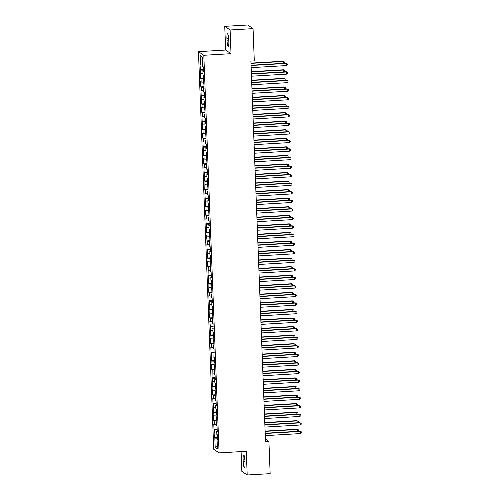 <?xml version="1.0" encoding="UTF-8"?>
<svg xmlns="http://www.w3.org/2000/svg" width="500" height="500" viewBox="0 0 500 500"><rect width="100%" height="100%" fill="white"/><g stroke="black" fill="none" stroke-linecap="round" stroke-linejoin="round"><path stroke-width="0.75" d="M241.081 451.6L241.844 471.369L247.2 475L270.15 473.656L268.913 441.388L265.413 439.019M198.456 51.644L213.731 449.256L219.088 452.887L203.812 55.275L198.456 51.644L225.656 50.05L231.012 53.681L230.106 29.975L224.744 26.344L225.656 50.05M224.744 26.344L247.694 25L253.056 28.631L230.106 29.975M202.375 57.506L200.131 55.531L200.487 64.944L199.975 64.594L200.819 73.5L200.306 73.156L200.5 78.288L201.019 78.637L201.15 82.062L200.631 81.713L200.831 86.85L201.344 87.194L201.475 90.619L200.963 90.269L201.163 95.406L201.675 95.756L201.806 99.175L201.294 98.831L201.488 103.963L202 104.312L202.131 107.737L201.619 107.387L201.819 112.519L202.331 112.869L202.463 116.294L201.95 115.944L202.144 121.081L202.662 121.425L202.794 124.85L202.275 124.5L202.475 129.637L202.987 129.987L203.119 133.406L202.606 133.062L202.806 138.194L203.319 138.544L203.45 141.969L202.938 141.619L203.131 146.756L203.644 147.1L203.775 150.525L203.263 150.175L203.463 155.312L203.975 155.662L204.106 159.081L203.594 158.737L203.787 163.869L204.306 164.219L204.438 167.644L203.919 167.294L204.119 172.431L204.631 172.775L204.762 176.2L204.25 175.85L204.45 180.987L204.963 181.337L204.775 189.544L205.287 189.894L205.425 193.319L204.906 192.969L205.106 198.1L205.619 198.45L205.431 206.663L205.95 207.006L206.081 210.431L205.562 210.081L205.763 215.219L206.275 215.569L206.406 218.988L205.894 218.644L206.094 223.775L206.606 224.125L206.419 232.338L206.931 232.681L207.069 236.106L206.55 235.756L207.394 244.662L206.881 244.319L207.075 249.45L207.594 249.8L207.725 253.225L207.206 252.875L207.406 258.012L207.919 258.356L208.05 261.781L207.537 261.431L207.738 266.569L208.25 266.919L208.062 275.125L208.575 275.475L208.713 278.9L208.194 278.55L208.394 283.681L208.906 284.031L208.719 292.244L209.237 292.587L209.369 296.012L208.85 295.663L209.05 300.8L209.562 301.15L209.694 304.569L209.181 304.225L209.381 309.356L209.894 309.706L209.706 317.919L210.225 318.263L210.356 321.688L209.838 321.337L210.681 330.244L210.169 329.9L210.362 335.031L210.881 335.381L211.012 338.806L210.494 338.456L210.694 343.594L211.206 343.938L211.337 347.362L210.825 347.013L211.025 352.15L211.537 352.5L211.35 360.706L211.869 361.056L212 364.481L211.481 364.131L211.681 369.263L212.194 369.613L212.006 377.825L212.525 378.169L212.656 381.594L212.144 381.244L212.338 386.381L212.85 386.731L212.981 390.156L212.469 389.806L212.669 394.938L213.181 395.288L213.312 398.713L212.8 398.363L212.994 403.5L213.512 403.844L213.644 407.269L213.125 406.919L213.969 415.825L213.456 415.481L213.65 420.613L214.169 420.962L214.3 424.387L213.787 424.038L213.981 429.175L214.494 429.519L214.625 432.944L214.112 432.594L214.312 437.731L217.475 437.544M200.131 55.531L202.362 57.044L202.719 66.456L203.238 66.806L203.431 71.938L202.919 71.594L203.05 75.013L203.562 75.362L203.762 80.5L203.25 80.15L203.381 83.575L203.894 83.919L204.088 89.056L203.575 88.706L203.706 92.131L204.219 92.481L204.419 97.613L203.906 97.263L204.037 100.688L204.55 101.037L204.75 106.169L204.231 105.825L204.363 109.244L204.881 109.594L205.075 114.731L204.562 114.381L204.694 117.806L205.206 118.156L205.406 123.287L204.894 122.938L205.025 126.363L205.538 126.713L205.731 131.844L205.219 131.5L205.35 134.919L205.863 135.269L206.062 140.406L205.55 140.056L205.681 143.481L206.194 143.825L206.394 148.963L205.875 148.613L206.006 152.037L206.525 152.387L206.719 157.519L206.206 157.175L206.337 160.594L206.85 160.944L207.05 166.081L206.537 165.731L206.669 169.156L207.181 169.5L207.375 174.638L206.863 174.288L206.994 177.712L207.506 178.062L207.706 183.194L207.194 182.844L207.325 186.269L207.838 186.619L208.038 191.75L207.519 191.406L207.65 194.825L208.169 195.175L208.363 200.312L207.85 199.963L207.981 203.388L208.494 203.738L208.694 208.869L208.181 208.519L208.312 211.944L208.825 212.294L209.019 217.425L208.506 217.081L208.637 220.5L209.156 220.85L208.969 229.062L209.481 229.406L209.681 234.544L209.163 234.194L209.294 237.619L209.812 237.969L210.006 243.1L209.494 242.756L209.625 246.175L210.138 246.525L210.338 251.663L209.825 251.312L209.956 254.737L210.469 255.081L210.662 260.219L210.15 259.869L210.281 263.294L210.8 263.644L210.613 271.85L211.125 272.2L211.325 277.331L210.806 276.988L210.938 280.406L211.456 280.756L211.65 285.894L211.137 285.544L211.269 288.969L211.781 289.319L211.981 294.45L211.469 294.1L211.6 297.525L212.113 297.875L212.306 303.006L211.794 302.663L211.925 306.081L212.444 306.431L212.256 314.644L212.769 314.988L212.969 320.125L212.45 319.775L212.581 323.2L213.1 323.55L212.913 331.756L213.425 332.106L213.625 337.244L213.113 336.894L213.244 340.319L213.756 340.662L213.956 345.8L213.438 345.45L213.569 348.875L214.088 349.225L213.9 357.431L214.412 357.781L214.613 362.919L214.094 362.569L214.225 365.988L214.744 366.337L214.556 374.55L215.069 374.9L215.269 380.031L214.756 379.681L214.887 383.106L215.4 383.456L215.6 388.587L215.081 388.244L215.212 391.662L215.731 392.013L215.544 400.225L216.056 400.569L216.256 405.706L215.738 405.356L215.869 408.781L216.388 409.131L216.581 414.263L216.069 413.919L216.2 417.337L216.713 417.688L216.912 422.825L216.4 422.475L216.531 425.9L217.044 426.244L217.244 431.381L216.725 431.031L216.856 434.456L217.375 434.806L217.569 439.938L217.056 439.588L217.419 449.006L215.188 447.494L214.825 438.081L214.312 437.731M253.056 28.631L254.294 60.894L250.894 61.094L265.512 441.587L268.913 441.388M214.625 432.944L216.806 433.05M214.494 429.519L217.175 429.65M217.056 439.588L217.55 439.487M214.3 424.387L216.475 424.494M214.169 420.962L216.844 421.094M216.725 431.031L217.225 430.925M213.969 415.825L216.144 415.931M213.837 412.406L216.519 412.537M216.4 422.475L216.894 422.369M213.644 407.269L215.819 407.375M213.512 403.844L216.188 403.975M216.069 413.919L216.569 413.812M213.312 398.713L215.487 398.819M213.181 395.288L215.856 395.419M215.738 405.356L216.238 405.256M212.981 390.156L215.162 390.256M212.85 386.731L215.531 386.863M215.413 396.8L215.906 396.694M212.656 381.594L214.831 381.7M212.525 378.169L215.2 378.3M215.081 388.244L215.581 388.137M212.325 373.038L214.5 373.144M212.194 369.613L214.875 369.744M214.756 379.681L215.25 379.581M212 364.481L214.175 364.588M211.869 361.056L214.544 361.188M214.425 371.125L214.925 371.019M211.669 355.919L213.844 356.025M211.537 352.5L214.213 352.625M214.094 362.569L214.594 362.463M211.337 347.362L213.519 347.469M211.206 343.938L213.888 344.069M213.769 354.006L214.262 353.906M211.012 338.806L213.188 338.913M210.881 335.381L213.556 335.513M213.438 345.45L213.938 345.344M210.681 330.244L212.856 330.35M210.55 326.825L213.231 326.95M213.113 336.894L213.606 336.788M210.356 321.688L212.531 321.794M210.225 318.263L212.9 318.394M212.781 328.338L213.281 328.231M210.025 313.131L212.2 313.238M209.894 309.706L212.569 309.837M212.45 319.775L212.95 319.675M209.694 304.569L211.875 304.675M209.562 301.15L212.244 301.281M212.125 311.219L212.619 311.112M209.369 296.012L211.544 296.119M209.237 292.587L211.912 292.719M211.794 302.663L212.294 302.556M209.037 287.456L211.213 287.562M208.906 284.031L211.588 284.163M211.469 294.1L211.962 294M208.713 278.9L210.888 279.006M208.575 275.475L211.256 275.606M211.137 285.544L211.637 285.438M208.381 270.338L210.556 270.444M208.25 266.919L210.925 267.044M210.806 276.988L211.306 276.881M208.05 261.781L210.231 261.887M207.919 258.356L210.6 258.488M210.481 268.425L210.975 268.325M207.725 253.225L209.9 253.331M207.594 249.8L210.269 249.931M210.15 259.869L210.65 259.762M207.394 244.662L209.569 244.769M207.262 241.244L209.944 241.369M209.825 251.312L210.319 251.206M207.069 236.106L209.244 236.213M206.931 232.681L209.613 232.812M209.494 242.756L209.988 242.65M206.737 227.55L208.912 227.656M206.606 224.125L209.281 224.256M209.163 234.194L209.662 234.094M206.406 218.988L208.588 219.094M206.275 215.569L208.956 215.7M208.837 225.637L209.331 225.531M206.081 210.431L208.256 210.538M205.95 207.006L208.625 207.138M208.506 217.081L209.006 216.975M205.75 201.875L207.925 201.981M205.619 198.45L208.3 198.581M208.181 208.519L208.675 208.419M205.425 193.319L207.6 193.425M205.287 189.894L207.969 190.025M207.85 199.963L208.344 199.856M205.094 184.756L207.269 184.862M204.963 181.337L207.638 181.462M207.519 191.406L208.019 191.3M204.762 176.2L206.944 176.306M204.631 172.775L207.312 172.906M207.194 182.844L207.688 182.744M204.438 167.644L206.612 167.75M204.306 164.219L206.981 164.35M206.863 174.288L207.362 174.181M204.106 159.081L206.281 159.188M203.975 155.662L206.656 155.787M206.537 165.731L207.031 165.625M203.775 150.525L205.956 150.631M203.644 147.1L206.325 147.231M206.206 157.175L206.7 157.069M203.45 141.969L205.625 142.075M203.319 138.544L205.994 138.675M205.875 148.613L206.375 148.512M203.119 133.406L205.3 133.512M202.987 129.987L205.669 130.119M205.55 140.056L206.044 139.95M202.794 124.85L204.969 124.956M202.662 121.425L205.338 121.556M205.219 131.5L205.719 131.394M202.463 116.294L204.638 116.4M202.331 112.869L205.012 113M204.894 122.938L205.387 122.837M202.131 107.737L204.312 107.844M202 104.312L204.681 104.444M204.562 114.381L205.056 114.275M201.806 99.175L203.981 99.281M201.675 95.756L204.35 95.881M204.231 105.825L204.731 105.719M201.475 90.619L203.656 90.725M201.344 87.194L204.025 87.325M203.906 97.263L204.4 97.163M201.15 82.062L203.325 82.169M201.019 78.637L203.694 78.769M203.575 88.706L204.075 88.6M200.819 73.5L202.994 73.606M200.688 70.081L203.369 70.206M203.25 80.15L203.744 80.044M200.487 64.944L202.669 65.05M202.919 71.594L203.412 71.487M231.012 53.681L203.812 55.275M247.2 475L246.287 451.294L219.088 452.887M214.825 438.081L217.506 438.206M217.294 445.725L215.188 447.494M228.781 39.913A5.525 0.894 -93.4 0 0 227.531 33.775A5.525 0.894 -93.4 0 0 226.925 38.656L226.981 40.2A5.525 0.894 -93.4 0 0 228.231 46.337A5.525 0.894 -93.4 0 0 228.837 41.456L228.781 39.913M243.169 461.431A5.525 0.894 -93.4 0 0 244.419 467.569A5.525 0.894 -93.4 0 0 245.019 462.688L244.963 461.144A5.525 0.894 -93.4 0 0 243.713 455.006A5.525 0.894 -93.4 0 0 243.106 459.888L243.169 461.431L244.969 461.325M200.175 69.731L203.337 69.544M200.5 78.288L203.669 78.106M200.831 86.85L204 86.662M201.163 95.406L204.325 95.219M201.488 103.963L204.656 103.775M201.819 112.519L204.988 112.338M202.144 121.081L205.312 120.894M202.475 129.637L205.644 129.45M202.806 138.194L205.969 138.012M203.131 146.756L206.3 146.569M203.463 155.312L206.631 155.125M203.787 163.869L206.956 163.688M204.119 172.431L207.288 172.244M204.45 180.987L207.613 180.8M204.775 189.544L207.944 189.356M205.106 198.1L208.275 197.919M205.431 206.663L208.6 206.475M205.763 215.219L208.931 215.031M206.094 223.775L209.256 223.594M206.419 232.338L209.587 232.15M206.75 240.894L209.919 240.706M207.075 249.45L210.244 249.269M207.406 258.012L210.575 257.825M207.738 266.569L210.9 266.381M208.062 275.125L211.231 274.938M208.394 283.681L211.562 283.5M208.719 292.244L211.887 292.056M209.05 300.8L212.219 300.613M209.381 309.356L212.544 309.175M209.706 317.919L212.875 317.731M210.037 326.475L213.206 326.287M210.362 335.031L213.531 334.85M210.694 343.594L213.863 343.406M211.025 352.15L214.188 351.962M211.35 360.706L214.519 360.519M211.681 369.263L214.85 369.081M212.006 377.825L215.175 377.638M212.338 386.381L215.506 386.194M212.669 394.938L215.831 394.756M212.994 403.5L216.163 403.312M213.325 412.056L216.494 411.869M213.65 420.613L216.819 420.431M213.981 429.175L217.15 428.988M251.062 65.5L286.356 63.431L286.438 65.575L251.144 67.644M251.05 65.237L285.994 63.188L287.375 63.938L287.406 64.794L286.438 65.575M285.994 63.188L287.375 63.938M283.525 63.331L283.094 61.225L250.969 63.106M283.094 61.225L284.475 61.975L283.456 61.469L250.981 63.375M284.475 61.975L284.513 62.831L283.913 63.306M251.394 74.062L286.681 71.994L286.762 74.131L251.475 76.2M251.381 73.794L286.319 71.744L287.7 72.494L287.738 73.35L286.762 74.131M286.319 71.744L287.7 72.494M251.719 82.619L287.013 80.55L287.094 82.688L251.8 84.756M251.713 82.35L286.65 80.306L288.031 81.05L288.062 81.906L287.094 82.688M286.65 80.306L288.031 81.05M283.856 71.888L283.425 69.781L251.3 71.662M283.425 69.781L284.806 70.531L283.788 70.025L251.312 71.931M284.806 70.531L284.837 71.388L284.237 71.869M284.188 80.45L283.75 78.338L251.625 80.225M283.75 78.338L285.138 79.088L284.113 78.587L251.637 80.487M285.138 79.088L285.169 79.944L284.569 80.425M252.05 91.175L287.337 89.106L287.419 91.244L252.131 93.312M252.037 90.913L286.975 88.863L288.363 89.612L288.394 90.469L287.419 91.244M286.975 88.863L288.363 89.612M252.375 99.731L287.669 97.662L287.75 99.806L252.463 101.875M252.369 99.469L287.306 97.419L288.688 98.169L288.725 99.025L287.75 99.806M287.306 97.419L288.688 98.169M284.513 89.006L284.081 86.9L251.956 88.781M284.081 86.9L285.462 87.65L284.444 87.144L251.969 89.05M285.462 87.65L285.494 88.5L284.9 88.981M284.844 97.562L284.406 95.456L252.288 97.338M284.406 95.456L285.794 96.206L284.769 95.7L252.294 97.606M285.794 96.206L285.825 97.062L285.225 97.544M252.706 108.294L288 106.225L288.081 108.362L252.787 110.431M252.694 108.025L287.638 105.975L289.019 106.725L289.05 107.581L288.081 108.362M287.638 105.975L289.019 106.725M285.169 106.125L284.738 104.012L252.613 105.9M284.738 104.012L286.119 104.763L285.1 104.262L252.625 106.163M286.119 104.763L286.156 105.619L285.556 106.1M253.038 116.85L288.325 114.781L288.406 116.919L253.119 118.987M253.025 116.581L287.962 114.537L289.344 115.288L289.381 116.144L288.406 116.919M287.962 114.537L289.344 115.288M285.5 114.681L285.069 112.575L252.944 114.456M285.069 112.575L286.45 113.319L285.431 112.819L252.956 114.725M286.45 113.319L286.481 114.175L285.881 114.656M253.363 125.406L288.656 123.338L288.738 125.481L253.444 127.55M253.356 125.144L288.294 123.094L289.675 123.844L289.706 124.7L288.738 125.481M288.294 123.094L289.675 123.844M253.694 133.969L288.981 131.9L289.062 134.037L253.775 136.106M253.681 133.7L288.619 131.65L290.006 132.4L290.038 133.256L289.062 134.037M288.619 131.65L290.006 132.4M254.019 142.525L289.312 140.456L289.394 142.594L254.106 144.662M254.013 142.256L288.95 140.213L290.331 140.956L290.369 141.812L289.394 142.594M288.95 140.213L290.331 140.956M254.35 151.081L289.644 149.012L289.725 151.156L254.431 153.225M254.338 150.819L289.281 148.769L290.663 149.519L290.694 150.375L289.725 151.156M289.281 148.769L290.663 149.519M254.681 159.644L289.969 157.575L290.05 159.713L254.762 161.781M254.669 159.375L289.606 157.325L290.994 158.075L291.025 158.931L290.05 159.713M289.606 157.325L290.994 158.075M255.006 168.2L290.3 166.131L290.381 168.269L255.087 170.338M255 167.931L289.938 165.888L291.319 166.631L291.35 167.488L290.381 168.269M289.938 165.888L291.319 166.631M255.338 176.756L290.625 174.688L290.712 176.825L255.419 178.894M255.325 176.494L290.262 174.444L291.65 175.194L291.681 176.05L290.712 176.825M290.262 174.444L291.65 175.194M255.662 185.312L290.956 183.244L291.038 185.387L255.75 187.456M255.656 185.05L290.594 183L291.975 183.75L292.013 184.606L291.038 185.387M290.594 183L291.975 183.75M255.994 193.875L291.288 191.806L291.369 193.944L256.075 196.012M255.981 193.606L290.925 191.556L292.306 192.306L292.337 193.162L291.369 193.944M290.925 191.556L292.306 192.306M256.325 202.431L291.613 200.362L291.694 202.5L256.406 204.569M256.312 202.162L291.25 200.119L292.638 200.869L292.669 201.725L291.694 202.5M291.25 200.119L292.638 200.869M256.65 210.987L291.944 208.919L292.025 211.062L256.731 213.131M256.644 210.725L291.581 208.675L292.962 209.425L292.994 210.281L292.025 211.062M291.581 208.675L292.962 209.425M256.981 219.55L292.269 217.481L292.356 219.619L257.062 221.688M256.969 219.281L291.906 217.231L293.294 217.981L293.325 218.837L292.356 219.619M291.906 217.231L293.294 217.981M257.306 228.106L292.6 226.038L292.681 228.175L257.394 230.244M257.3 227.838L292.238 225.794L293.619 226.537L293.656 227.394L292.681 228.175M292.238 225.794L293.619 226.537M257.638 236.663L292.931 234.594L293.012 236.737L257.719 238.806M257.625 236.4L292.569 234.35L293.95 235.1L293.981 235.956L293.012 236.737M292.569 234.35L293.95 235.1M257.969 245.225L293.256 243.156L293.337 245.294L258.05 247.362M257.956 244.956L292.894 242.906L294.281 243.656L294.312 244.513L293.337 245.294M292.894 242.906L294.281 243.656M258.294 253.781L293.587 251.713L293.669 253.85L258.375 255.919M258.288 253.512L293.225 251.469L294.606 252.213L294.637 253.069L293.669 253.85M293.225 251.469L294.606 252.213M258.625 262.337L293.913 260.269L294 262.406L258.706 264.475M258.612 262.075L293.55 260.025L294.938 260.775L294.969 261.631L294 262.406M293.55 260.025L294.938 260.775M258.95 270.894L294.244 268.825L294.325 270.969L259.037 273.038M258.944 270.631L293.881 268.581L295.262 269.331L295.3 270.188L294.325 270.969M293.881 268.581L295.262 269.331M259.281 279.456L294.575 277.387L294.656 279.525L259.363 281.594M259.269 279.188L294.212 277.137L295.594 277.887L295.625 278.744L294.656 279.525M294.212 277.137L295.594 277.887M259.613 288.012L294.9 285.944L294.981 288.081L259.694 290.15M259.6 287.744L294.538 285.7L295.925 286.45L295.956 287.306L294.981 288.081M294.538 285.7L295.925 286.45M259.938 296.569L295.231 294.5L295.312 296.644L260.019 298.712M259.931 296.306L294.869 294.256L296.25 295.006L296.281 295.863L295.312 296.644M294.869 294.256L296.25 295.006M285.831 123.238L285.394 121.131L253.269 123.012M285.394 121.131L286.781 121.881L285.756 121.375L253.281 123.281M286.781 121.881L286.812 122.737L286.212 123.219M286.156 131.794L285.725 129.688L253.6 131.575M285.725 129.688L287.106 130.438L286.087 129.938L253.612 131.838M287.106 130.438L287.137 131.294L286.544 131.775M286.488 140.356L286.05 138.25L253.931 140.131M286.05 138.25L287.438 138.994L286.413 138.494L253.938 140.394M287.438 138.994L287.469 139.85L286.869 140.331M286.812 148.912L286.381 146.806L254.256 148.688M286.381 146.806L287.762 147.556L286.744 147.05L254.269 148.956M287.762 147.556L287.8 148.412L287.2 148.887M287.144 157.469L286.712 155.363L254.587 157.244M286.712 155.363L288.094 156.113L287.075 155.606L254.6 157.513M288.094 156.113L288.125 156.969L287.531 157.45M287.475 166.031L287.038 163.919L254.919 165.806M287.038 163.919L288.425 164.669L287.4 164.169L254.925 166.069M288.425 164.669L288.456 165.525L287.856 166.006M287.8 174.587L287.369 172.481L255.244 174.363M287.369 172.481L288.75 173.231L287.731 172.725L255.256 174.631M288.75 173.231L288.781 174.081L288.188 174.562M288.131 183.144L287.694 181.038L255.575 182.919M287.694 181.038L289.081 181.788L288.056 181.281L255.581 183.188M289.081 181.788L289.113 182.644L288.512 183.125M288.456 191.706L288.025 189.594L255.9 191.481M288.025 189.594L289.406 190.344L288.387 189.844L255.912 191.744M289.406 190.344L289.444 191.2L288.844 191.681M288.788 200.263L288.356 198.156L256.231 200.037M288.356 198.156L289.738 198.9L288.719 198.4L256.244 200.306M289.738 198.9L289.769 199.756L289.175 200.238M289.119 208.819L288.681 206.713L256.562 208.594M288.681 206.713L290.069 207.463L289.044 206.956L256.569 208.863M290.069 207.463L290.1 208.319L289.5 208.8M289.444 217.375L289.012 215.269L256.887 217.156M289.012 215.269L290.394 216.019L289.375 215.519L256.9 217.419M290.394 216.019L290.425 216.875L289.831 217.356M289.775 225.938L289.344 223.831L257.219 225.712M289.344 223.831L290.725 224.575L289.7 224.075L257.225 225.975M290.725 224.575L290.756 225.431L290.156 225.912M290.1 234.494L289.669 232.387L257.544 234.269M289.669 232.387L291.05 233.137L290.031 232.631L257.556 234.537M291.05 233.137L291.087 233.994L290.487 234.469M290.431 243.05L290 240.944L257.875 242.825M290 240.944L291.381 241.694L290.363 241.188L257.887 243.094M291.381 241.694L291.413 242.55L290.819 243.031M290.763 251.612L290.325 249.5L258.206 251.388M290.325 249.5L291.712 250.25L290.688 249.75L258.212 251.65M291.712 250.25L291.744 251.106L291.144 251.588M291.087 260.169L290.656 258.062L258.531 259.944M290.656 258.062L292.038 258.812L291.019 258.306L258.544 260.212M292.038 258.812L292.069 259.669L291.475 260.144M291.419 268.725L290.988 266.619L258.863 268.5M290.988 266.619L292.369 267.369L291.344 266.863L258.869 268.769M292.369 267.369L292.4 268.225L291.8 268.706M291.75 277.288L291.312 275.175L259.188 277.062M291.312 275.175L292.694 275.925L291.675 275.425L259.2 277.325M292.694 275.925L292.731 276.781L292.131 277.262M292.075 285.844L291.644 283.738L259.519 285.619M291.644 283.738L293.025 284.481L292.006 283.981L259.531 285.887M293.025 284.481L293.056 285.338L292.462 285.819M292.406 294.4L291.969 292.294L259.85 294.175M291.969 292.294L293.356 293.044L292.331 292.538L259.856 294.444M293.356 293.044L293.387 293.9L292.787 294.381M260.269 305.131L295.556 303.062L295.644 305.2L260.35 307.269M260.256 304.862L295.194 302.812L296.581 303.562L296.613 304.419L295.644 305.2M295.194 302.812L296.581 303.562M292.731 302.956L292.3 300.85L260.175 302.738M292.3 300.85L293.681 301.6L292.663 301.1L260.188 303M293.681 301.6L293.712 302.456L293.119 302.938M260.594 313.688L295.887 311.619L295.969 313.756L260.681 315.825M260.587 313.419L295.525 311.375L296.906 312.119L296.944 312.975L295.969 313.756M295.525 311.375L296.906 312.119M293.062 311.519L292.631 309.413L260.506 311.294M292.631 309.413L294.012 310.156L292.987 309.656L260.512 311.556M294.012 310.156L294.044 311.012L293.444 311.494M260.925 322.244L296.219 320.175L296.3 322.319L261.006 324.387M260.912 321.981L295.856 319.931L297.238 320.681L297.269 321.538L296.3 322.319M295.856 319.931L297.238 320.681M293.394 320.075L292.956 317.969L260.831 319.85M292.956 317.969L294.337 318.719L293.319 318.212L260.844 320.119M294.337 318.719L294.375 319.575L293.775 320.05M261.256 330.806L296.544 328.738L296.625 330.875L261.337 332.944M261.244 330.538L296.181 328.488L297.569 329.237L297.6 330.094L296.625 330.875M296.181 328.488L297.569 329.237M293.719 328.631L293.288 326.525L261.163 328.406M293.288 326.525L294.669 327.275L293.65 326.769L261.175 328.675M294.669 327.275L294.7 328.131L294.106 328.612M261.581 339.363L296.875 337.294L296.956 339.431L261.663 341.5M261.575 339.094L296.512 337.05L297.894 337.794L297.925 338.65L296.956 339.431M296.512 337.05L297.894 337.794M294.05 337.194L293.612 335.081L261.494 336.969M293.612 335.081L295 335.831L293.975 335.331L261.5 337.231M295 335.831L295.031 336.688L294.431 337.169M261.913 347.919L297.2 345.85L297.288 347.987L261.994 350.056M261.9 347.656L296.837 345.606L298.225 346.356L298.256 347.212L297.288 347.987M296.837 345.606L298.225 346.356M294.375 345.75L293.944 343.644L261.819 345.525M293.944 343.644L295.325 344.394L294.306 343.888L261.831 345.794M295.325 344.394L295.363 345.25L294.762 345.725M262.238 356.475L297.531 354.406L297.613 356.55L262.325 358.619M262.231 356.213L297.169 354.162L298.55 354.913L298.587 355.769L297.613 356.55M297.169 354.162L298.55 354.913M294.706 354.306L294.275 352.2L262.15 354.081M294.275 352.2L295.656 352.95L294.631 352.444L262.156 354.35M295.656 352.95L295.688 353.806L295.087 354.288M262.569 365.037L297.863 362.969L297.944 365.106L262.65 367.175M262.556 364.769L297.5 362.719L298.881 363.469L298.913 364.325L297.944 365.106M297.5 362.719L298.881 363.469M295.038 362.869L294.6 360.756L262.475 362.644M294.6 360.756L295.981 361.506L294.962 361.006L262.488 362.906M295.981 361.506L296.019 362.362L295.419 362.844M262.9 373.594L298.188 371.525L298.269 373.663L262.981 375.731M262.887 373.331L297.825 371.281L299.212 372.031L299.244 372.887L298.269 373.663M297.825 371.281L299.212 372.031M295.363 371.425L294.931 369.319L262.806 371.2M294.931 369.319L296.312 370.062L295.294 369.562L262.819 371.469M296.312 370.062L296.344 370.919L295.75 371.4M263.225 382.15L298.519 380.081L298.6 382.225L263.306 384.294M263.219 381.887L298.156 379.837L299.538 380.588L299.569 381.444L298.6 382.225M298.156 379.837L299.538 380.588M295.694 379.981L295.256 377.875L263.137 379.756M295.256 377.875L296.644 378.625L295.619 378.119L263.144 380.025M296.644 378.625L296.675 379.481L296.075 379.963M263.556 390.712L298.844 388.644L298.931 390.781L263.637 392.85M263.544 390.444L298.481 388.394L299.869 389.144L299.9 390L298.931 390.781M298.481 388.394L299.869 389.144M296.019 388.537L295.587 386.431L263.463 388.319M295.587 386.431L296.969 387.181L295.95 386.681L263.475 388.581M296.969 387.181L297.006 388.038L296.406 388.519M263.888 399.269L299.175 397.2L299.256 399.338L263.969 401.406M263.875 399L298.812 396.956L300.194 397.7L300.231 398.556L299.256 399.338M298.812 396.956L300.194 397.7M296.35 397.1L295.919 394.994L263.794 396.875M295.919 394.994L297.3 395.737L296.281 395.238L263.8 397.137M297.3 395.737L297.331 396.594L296.731 397.075M264.212 407.825L299.506 405.756L299.587 407.9L264.294 409.969M264.2 407.562L299.144 405.513L300.525 406.262L300.556 407.119L299.587 407.9M299.144 405.513L300.525 406.262M296.681 405.656L296.244 403.55L264.119 405.431M296.244 403.55L297.625 404.3L296.606 403.794L264.131 405.7M297.625 404.3L297.663 405.156L297.062 405.631M264.544 416.388L299.831 414.319L299.913 416.456L264.625 418.525M264.531 416.119L299.469 414.069L300.856 414.819L300.887 415.675L299.913 416.456M299.469 414.069L300.856 414.819M297.006 414.212L296.575 412.106L264.45 413.988M296.575 412.106L297.956 412.856L296.938 412.35L264.462 414.256M297.956 412.856L297.987 413.713L297.394 414.194M264.869 424.944L300.163 422.875L300.244 425.012L264.95 427.081M264.862 424.675L299.8 422.631L301.181 423.375L301.212 424.231L300.244 425.012M299.8 422.631L301.181 423.375M297.337 422.775L296.9 420.662L264.781 422.55M296.9 420.662L298.288 421.413L297.262 420.913L264.788 422.812M298.288 421.413L298.319 422.269L297.719 422.75M265.2 433.5L300.487 431.431L300.575 433.569L265.281 435.637M265.188 433.237L300.131 431.188L301.512 431.938L301.544 432.794L300.575 433.569M300.131 431.188L301.512 431.938M297.663 431.331L297.231 429.225L265.106 431.106M297.231 429.225L298.612 429.975L297.594 429.469L265.119 431.375M298.612 429.975L298.65 430.831L298.05 431.306M228.7 38.556L226.925 38.656M228.787 40.094L226.981 40.2M244.881 459.787L243.106 459.888"/></g></svg>
